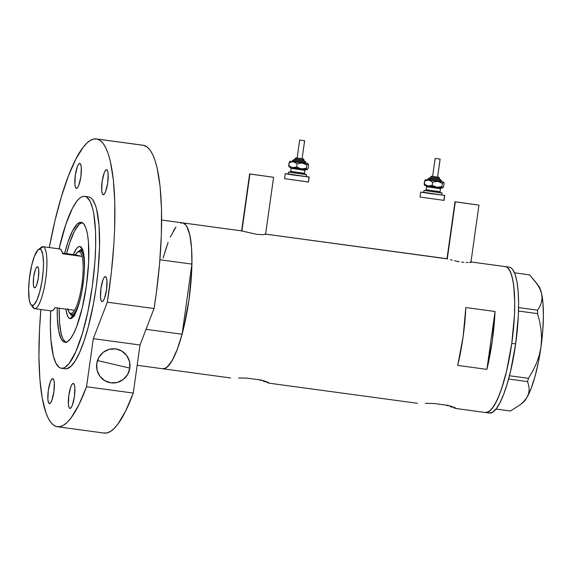 <?xml version="1.0" encoding="UTF-8"?>
<svg xmlns="http://www.w3.org/2000/svg" width="572" height="572" viewBox="0 0 572 572"><rect width="100%" height="100%" fill="white"/><g stroke="black" fill="none" stroke-linecap="round" stroke-linejoin="round"><path stroke-width="0.86" d="M447.29 258.83L454.997 201.759L478.964 205.126L455.298 201.859L447.29 258.83M241.92 230.981L249.621 173.917L273.588 177.284L249.921 174.017L241.92 230.981M447.583 258.909L265.773 234.162L262.577 234.713L256.242 234.241L241.119 230.809L182.94 222.93L241.441 230.859L256.242 234.241L262.577 234.713L265.773 234.162L447.583 258.909M450.371 259.674L452.273 260.181L450.371 259.674M454.433 260.725L456.763 261.24L454.433 260.725M459.187 261.704L456.763 261.24L459.187 261.704M463.942 262.348L461.618 262.083L463.942 262.348M467.953 262.555L466.087 262.505L467.953 262.555M470.599 262.419L469.476 262.519L470.599 262.419M504.99 266.595L507.25 267.417L508.687 268.833L511.168 273.695L513.041 281.088L514.235 290.733L514.714 302.252L514.45 315.201L511.768 343.386A73.616 16.681 97.7 0 1 485.564 412.526A73.616 16.681 -82.3 0 0 511.883 342.599A73.616 16.681 -82.3 0 0 505.698 266.688L470.363 261.883L505.698 266.688A73.616 16.681 -82.3 0 0 505.348 266.623A73.616 16.681 97.7 0 1 511.768 343.386L506.613 370.985L503.331 383.24L499.749 393.808L496.003 402.295L492.235 408.372L488.595 411.804L485.213 412.462L486.865 412.483L490.39 410.431L494.115 405.655L497.89 398.334L501.572 388.76L506.613 370.985L511.768 343.386L515.665 343.915A73.616 16.681 -82.3 0 0 509.244 267.153L470.699 261.926M261.132 380.494L258.63 379.694L261.132 380.494M265.351 381.946L263.377 381.259L265.351 381.946M268.261 382.925L266.981 382.504L268.261 382.925M238.56 378.028L246.911 378.121L261.39 380.08L267.181 381.91L269.133 383.168M448.019 405.834L445.509 405.026L448.019 405.834M452.237 407.278L450.264 406.592L452.237 407.278M455.14 408.258L453.868 407.843L455.14 408.258M264.986 234.041L265.773 234.162L264.986 234.041M230.609 377.963L162.805 368.768A73.616 16.681 -82.3 0 0 182.075 334.22L191.927 264.1L159.91 259.76L191.927 264.1A73.616 16.681 -82.3 0 0 182.59 222.865A73.616 16.681 97.7 0 1 182.94 222.93A73.616 16.681 97.7 0 1 189.117 298.841A73.616 16.681 97.7 0 1 162.805 368.768A73.616 16.681 97.7 0 1 162.455 368.704L164.715 368.561L167.124 367.124L172.193 360.482L177.299 349.242L182.075 334.22L146.046 329.336L182.075 334.22L191.927 264.1L191.541 247.862L189.818 235.035L186.887 226.526L185.021 224.088L182.94 222.93L185.929 225.075L188.403 229.937L190.276 237.33L191.477 246.975L191.949 258.494L191.692 271.443L189.01 299.628L183.848 327.227L180.573 339.482L176.991 350.05L173.244 358.537L169.476 364.614L165.83 368.046L162.455 368.704M425.439 403.367L433.791 403.453L448.276 405.419L454.068 407.243L456.013 408.501M486.894 369.369L457.7 365.415A73.616 16.681 -82.3 0 0 465.83 307.536L495.03 311.497A73.616 16.681 97.7 0 1 486.894 369.369L457.7 365.415L463.106 336.786L465.83 307.536L495.03 311.497L486.894 369.369L495.03 311.497L492.306 340.748L486.894 369.369M163.134 258.101L166.581 246.632M170.263 237.058L175.919 227.02M181.288 222.908L182.94 222.93L180.673 223.073M239.84 378.013L246.911 378.121L261.39 380.08L266.43 381.617L269.591 383.233M426.719 403.353L433.791 403.453L448.276 405.419L454.068 407.243L456.47 408.572M249.921 174.017L273.58 177.277L249.921 174.017M455.298 201.859L478.957 205.119L455.298 201.859M536.271 282.747L529.608 274.896L514.493 272.758L529.608 274.896L537.287 284.212L539.947 288.917L541.577 293.615L542.042 298.091L541.427 302.352L539.882 306.385L537.601 310.174L518.597 307.6L537.601 310.174L537.566 313.628L539.711 321.8L541.119 330.18L541.598 338.603L540.983 347.061L539.224 355.412L536.443 363.384L532.797 371.021L528.471 378.335L509.452 375.754L528.471 378.335L527.563 381.588L528.75 385.535L529.172 389.489L528.65 393.443L526.991 397.376L524.224 401.094L520.427 404.611L510.474 411.011L496.017 409.044L510.474 411.011L520.427 404.611L524.224 401.094L526.991 397.376A60.51 13.714 -82.3 0 0 540.983 347.061L539.224 355.412L536.443 363.384L532.797 371.021L528.471 378.335L527.563 381.588L528.75 385.535L529.172 389.489L528.65 393.443L526.991 397.376L522.829 402.681A60.51 13.714 -82.3 0 0 526.991 397.376L531.109 388.502L534.977 376.598L538.352 362.462L540.983 347.061A60.51 13.714 -82.3 0 0 541.577 293.615L542.042 298.091L541.427 302.352L539.882 306.385L537.601 310.174L537.566 313.628L539.711 321.8L541.119 330.18L541.598 338.603L540.983 347.061L542.706 331.453L543.4 316.688L543.014 303.782L541.577 293.615A60.51 13.714 -82.3 0 0 538.645 286.043L536.271 282.747L539.947 288.917L541.577 293.615L540.49 289.782L538.624 286.014M518.518 311.046L537.566 313.628L518.518 311.046M508.587 379.014L527.563 381.588L508.587 379.014M522.829 402.674L520.427 404.611M456.306 408.558L489.46 413.055A73.616 16.681 -82.3 0 0 515.665 343.915L511.768 343.386L514.45 315.201L514.714 302.252L513.727 285.65L512.183 277.091L509.995 270.935L507.25 267.417L505.333 266.623M489.11 412.991L492.485 412.333L496.131 408.901L499.899 402.824L503.646 394.337L507.228 383.762L510.503 371.514L515.665 343.915L518.346 315.73L518.604 302.774L518.132 291.255L516.931 281.617L515.057 274.224L512.583 269.362L511.146 267.939L509.23 267.153M72.801 316.359A33.784 7.658 -82.3 0 0 73.545 316.373A33.784 7.658 97.7 0 1 72.966 316.387A33.784 7.658 97.7 0 1 72.801 316.359L72.801 316.359A33.784 7.658 97.7 0 1 70.799 314.35A33.784 7.658 -82.3 0 0 72.801 316.359L69.906 318.611L72.801 316.359M82.597 249.607A33.784 7.658 -82.3 0 0 82.204 249.463L80.037 246.525A36.408 8.251 97.7 0 1 81.632 247.74A36.408 8.251 97.7 0 1 83.147 283.676A36.408 8.251 97.7 0 1 72.115 317.91A36.408 8.251 97.7 0 1 69.906 318.611L68.433 317.553L67.203 315.151L65.923 309.123A36.408 8.251 97.7 0 0 69.906 318.611L72.465 317.61L76.176 311.626L79.701 301.222L81.896 291.448L83.877 277.384L84.477 267.238L83.669 253.646L82.161 248.627L80.037 246.525L82.204 249.463A33.784 7.658 97.7 0 1 82.597 249.607M71.607 314.679A32.268 7.314 97.7 0 1 71.457 314.65L70.621 313.52A31.26 7.086 97.7 0 1 69.255 312.476L70.041 313.57A32.268 7.314 -82.3 0 0 71.457 314.65A32.268 7.314 -82.3 0 0 81.431 293.829A32.268 7.314 97.7 0 1 71.607 314.679L74.424 315.058A32.268 7.314 97.7 0 1 74.374 315.05L75.096 315.058M65.894 342.242A60.51 13.714 97.7 0 1 59.173 308.208M82.039 222.644L79.136 224.331L74.524 231.017L69.948 242.142L66.574 253.653A60.51 13.714 97.7 0 1 82.111 222.63M175.761 227.22L173.202 231.16M168.096 242.392L163.32 257.421M59.181 308.051L59.538 322.715L61.225 333.926L63.02 338.989L65.279 341.877L66.552 342.478M73.323 254.569L76.562 248.548L78.364 246.847L80.037 246.525A36.408 8.251 97.7 0 0 73.323 254.569M72.279 314.764A33.784 7.658 -82.3 0 0 73.595 316.309M79.415 250.822A33.784 7.658 97.7 0 1 82.039 249.435A33.784 7.658 97.7 0 1 82.204 249.463A33.784 7.658 -82.3 0 0 79.415 250.822M82.811 249.635L80.959 250.815M72.194 314.6L74.167 316.545M30.838 304.497L33.047 307.572A31.26 7.086 -82.3 0 0 34.413 308.615L32.082 305.448A28.443 6.442 97.7 0 1 30.838 304.497A28.443 6.442 97.7 0 1 29.651 276.426A28.443 6.442 97.7 0 1 38.267 249.678A28.443 6.442 97.7 0 1 39.997 249.135L43.114 246.711A31.26 7.086 -82.3 0 0 41.213 247.311L38.267 249.678M34.563 287.773L33.777 286.765L33.34 284.32L33.691 276.741L35.421 269.491L36.501 267.396L37.509 266.809A10.589 2.402 97.7 0 1 38.403 277.727A10.589 2.402 97.7 0 1 34.613 287.78A10.589 2.402 97.7 0 1 34.563 287.773A10.589 2.402 97.7 0 1 33.676 276.855A10.589 2.402 97.7 0 1 37.459 266.795A10.589 2.402 97.7 0 1 37.509 266.809L38.295 267.818L38.739 270.263L38.388 277.842L36.658 285.092L35.578 287.187L34.563 287.773M77.942 251.866A32.268 7.314 97.7 0 1 80.28 250.722A32.268 7.314 97.7 0 1 80.438 250.75L79.322 251.616A31.26 7.086 97.7 0 1 82.175 256.435L75.34 254.84L82.175 256.435L80.945 253.053L79.322 251.616L77.413 252.231L75.34 254.84L62.534 253.103L75.34 254.84A31.26 7.086 97.7 0 1 77.427 252.216A31.26 7.086 97.7 0 1 79.322 251.616L80.438 250.75A32.268 7.314 -82.3 0 0 78.478 251.373L77.427 252.216M67.775 308.701L68.998 312.083L70.621 313.52L72.53 312.913L74.603 310.296A31.26 7.086 -82.3 0 0 81.903 284.184A31.26 7.086 -82.3 0 0 82.175 256.435L62.706 253.796A31.26 7.086 -82.3 0 0 59.853 248.977A31.26 7.086 -82.3 0 0 59.703 248.949L42.964 246.682A31.26 7.086 97.7 0 1 43.114 246.711L59.853 248.977L43.114 246.711A31.26 7.086 97.7 0 1 45.739 278.943A31.26 7.086 97.7 0 1 34.563 308.637A31.26 7.086 97.7 0 1 34.413 308.615A31.26 7.086 97.7 0 1 32.025 305.434M39.661 249.099A31.26 7.086 97.7 0 1 42.964 246.682M69.255 312.476A31.26 7.086 97.7 0 1 67.946 309.395M80.438 250.75L83.097 251.108L80.438 250.75A32.268 7.314 97.7 0 1 84.198 273.437A32.268 7.314 -82.3 0 0 80.438 250.75M59.695 248.949L61.476 250.414L62.706 253.796L82.175 256.435A31.26 7.086 97.7 0 1 81.903 284.184A31.26 7.086 97.7 0 1 74.603 310.296A31.26 7.086 97.7 0 1 70.621 313.52L71.457 314.65A32.268 7.314 97.7 0 1 69.655 312.955M51.158 310.882L53.067 310.274L55.134 307.657L74.603 310.296L55.134 307.657A31.26 7.086 -82.3 0 1 51.308 310.911L34.563 308.637M32.082 305.448L34.084 304.661L36.98 299.993L39.733 291.863L41.92 281.517L43.222 270.527L43.479 262.87L42.828 254.697L41.148 249.964L39.997 249.135L37.995 249.921L34.377 256.342L31.732 265.158L29.379 278.585L28.614 289.268L29.243 299.885L30.423 303.811L34.413 308.615A31.26 7.086 -82.3 0 0 45.696 279.279A31.26 7.086 -82.3 0 0 43.114 246.711L39.997 249.135A28.443 6.442 97.7 0 1 42.342 278.764A28.443 6.442 97.7 0 1 32.082 305.448M129.83 368.111L97.455 360.553L129.83 368.111L129.486 361.447L126.669 355.455L121.822 351.044L115.673 348.891L109.159 349.328L103.267 352.28L98.906 357.3L96.74 363.628A17.146 16.695 -76.9 0 1 117.181 349.17A17.146 16.695 -76.9 0 1 129.83 368.111A17.146 16.695 -76.9 0 1 109.388 382.561A17.146 16.695 -76.9 0 1 96.74 363.628L97.083 370.291L99.9 376.283L104.748 380.695L110.896 382.84L117.41 382.411L123.295 379.458L127.656 374.438L129.83 368.111M57.229 307.786L57.322 317.889L58.573 330.373L61.075 338.724L63.335 341.62L64.607 342.213A60.51 13.714 97.7 0 0 64.893 342.263A60.51 13.714 97.7 0 0 86.522 284.792A60.51 13.714 97.7 0 0 81.446 222.401L80.087 222.379L77.191 224.067L72.58 230.752L68.004 241.877L64.622 253.389A60.51 13.714 97.7 0 1 81.153 222.344A60.51 13.714 97.7 0 1 81.446 222.401L83.898 224.16L85.936 228.156L87.473 234.234L88.46 242.156L88.639 262.269L86.436 285.435L82.189 308.122L76.555 326.877L73.473 333.855L70.377 338.853L67.382 341.67L64.607 342.213A60.51 13.714 97.7 0 1 57.229 307.943M61.376 368.246L65.265 368.776A86.729 19.655 -82.3 0 0 96.268 286.4A86.729 19.655 -82.3 0 0 88.989 196.968L85.092 196.439A86.729 19.655 97.7 0 1 92.371 285.871A86.729 19.655 97.7 0 1 61.376 368.246A86.729 19.655 97.7 0 1 60.961 368.175A86.729 19.655 97.7 0 1 50.658 310.825L50.343 326.276L50.901 339.847L53.325 355.92L55.899 363.17L59.13 367.317L60.961 368.175L62.899 368.196L64.936 367.396L69.233 363.356L75.89 351.53L82.304 333.741L87.916 311.525L92.242 286.794L94.923 261.676L95.667 245.788L95.538 231.302L93.736 213.406L92.728 208.694L90.154 201.437L86.923 197.29L85.092 196.439L88.989 196.968L90.812 197.819L92.507 199.492L95.424 205.219L96.625 209.223L99.042 225.289L99.557 246.31L98.127 270.484L96.139 287.323L93.415 303.989L88.181 327.27L84.12 340.776L79.787 352.059L75.34 360.675L70.949 366.302L66.795 368.726L64.85 368.697M57.407 426.741L104.133 433.076A145.224 32.904 -82.3 0 0 133.269 393.071L86.544 386.736A145.224 32.904 97.7 0 1 57.407 426.741A145.224 32.904 97.7 0 1 56.714 426.612A145.224 32.904 97.7 0 1 40.877 309.495L39.454 330.909L38.932 356.463L39.876 379.186L42.242 398.205L45.939 412.791L48.241 418.239L50.822 422.379L53.654 425.182L56.714 426.612L60.096 426.626L63.656 425.146L67.36 422.186L71.157 417.767L78.893 404.783L86.544 386.736L93.3 338.667L107.321 302.202L154.04 308.537A145.224 32.904 -82.3 0 0 143.844 145.388A145.224 32.904 -82.3 0 0 143.15 145.259L96.432 138.924A145.224 32.904 97.7 0 1 97.126 139.053L143.844 145.388L97.126 139.053A145.224 32.904 97.7 0 1 107.321 302.202L111.354 272.515L113.921 243.264L114.615 229.193L114.8 202.917L113.37 180.037L110.389 161.54L108.351 154.183L105.977 148.205L103.303 143.658L100.336 140.598L97.126 139.053L93.872 139.01L90.462 140.355L86.915 143.064L83.269 147.126L75.84 159.109L68.454 175.854L61.39 196.704L54.919 220.871L49.278 247.533A145.224 32.904 97.7 0 1 96.432 138.924M101.98 301.573A12.605 2.86 97.7 0 1 100.922 288.574A12.605 2.86 97.7 0 1 105.434 276.605A12.605 2.86 97.7 0 1 105.491 276.612A12.605 2.86 97.7 0 1 106.549 289.611A12.605 2.86 97.7 0 1 102.045 301.587A12.605 2.86 97.7 0 1 101.98 301.573L101.051 300.379L100.522 297.461L100.944 288.445L103.003 279.808L104.29 277.313L105.491 276.612L106.428 277.813L106.95 280.73L106.528 289.747L104.476 298.384L103.189 300.872L101.98 301.573M69.87 408.401A12.605 2.86 97.7 0 1 68.812 395.402A12.605 2.86 97.7 0 1 73.316 383.433A12.605 2.86 97.7 0 1 73.38 383.44A12.605 2.86 97.7 0 1 74.439 396.439A12.605 2.86 97.7 0 1 69.934 408.415A12.605 2.86 97.7 0 1 69.87 408.401L68.933 407.207L68.411 404.29L68.833 395.273L70.892 386.636L72.179 384.141L73.38 383.44L74.317 384.641L74.839 387.559L74.417 396.575L72.358 405.212L71.071 407.7L69.87 408.401M49.342 403.61A12.605 2.86 97.7 0 1 48.284 390.612A12.605 2.86 97.7 0 1 52.796 378.635A12.605 2.86 97.7 0 1 52.853 378.65A12.605 2.86 97.7 0 1 53.911 391.648A12.605 2.86 97.7 0 1 49.406 403.625A12.605 2.86 97.7 0 1 49.342 403.61L48.413 402.409L47.884 399.492L48.305 390.476L50.365 381.846L51.652 379.35L52.853 378.65L53.789 379.851L54.311 382.768L53.89 391.784L51.837 400.414L50.55 402.91L49.342 403.61M76.341 188.424A12.605 2.86 97.7 0 1 75.282 175.425A12.605 2.86 97.7 0 1 79.787 163.449A12.605 2.86 97.7 0 1 79.844 163.456A12.605 2.86 97.7 0 1 80.902 176.455A12.605 2.86 97.7 0 1 76.398 188.431A12.605 2.86 97.7 0 1 76.341 188.424L75.404 187.223L74.875 184.306L75.297 175.289L77.356 166.652L78.643 164.157L79.844 163.456L80.781 164.657L81.31 167.575L80.888 176.591L78.829 185.228L77.542 187.723L76.341 188.424M103.16 194.68A12.605 2.86 97.7 0 1 102.102 181.681A12.605 2.86 97.7 0 1 106.606 169.712A12.605 2.86 97.7 0 1 106.664 169.72A12.605 2.86 97.7 0 1 107.722 182.718A12.605 2.86 97.7 0 1 103.217 194.695A12.605 2.86 97.7 0 1 103.16 194.68L102.224 193.486L101.694 190.569L102.116 181.553L104.175 172.916L105.462 170.42L106.664 169.72L107.6 170.921L108.129 173.838L107.708 182.854L105.648 191.491L104.361 193.98L103.16 194.68M103.432 432.947L106.821 432.961L110.382 431.481L114.078 428.521L117.875 424.102L125.611 411.118L133.269 393.071L140.018 345.002L154.04 308.537L156.235 293.715L159.545 264.085L161.333 235.528L161.518 209.252L160.089 186.372L157.107 167.875L155.069 160.517L152.703 154.54L150.021 149.993L147.061 146.933L143.122 145.259M88.989 196.968A86.729 19.655 -82.3 0 0 88.574 196.89L84.677 196.36A86.729 19.655 97.7 0 1 85.092 196.439L83.154 196.41L81.11 197.211L78.993 198.834L76.82 201.258L72.379 208.415L65.823 224.36L59.059 248.87A86.729 19.655 97.7 0 1 84.677 196.36M93.3 338.667L140.018 345.002L133.269 393.071L86.544 386.736L93.3 338.667L107.321 302.202L154.04 308.537L140.018 345.002L93.3 338.667M433.097 176.398L431.674 176.24A1.008 0.994 -89.2 0 0 431.538 176.233A1.008 0.994 90.8 0 1 431.674 176.24L432.632 176.34L431.553 176.233L430.487 177.105L439.41 178.378L439.339 179.372L430.409 178.099M439.418 178.35L439.124 177.449L437.63 177.041L438.567 177.234A1.008 0.994 90.8 0 1 439.41 178.378L430.487 177.105L430.351 178.106L439.275 179.379L439.41 178.378A1.008 0.994 -89.2 0 0 438.567 177.234L437.523 177.02M427.305 179.679L428.213 178.821L441.105 180.659A1.008 0.994 -89.2 0 0 441.949 181.796L427.563 179.694M430.358 178.042L429.3 177.949A1.008 0.994 90.8 0 1 429.429 177.956L440.261 179.515A1.008 0.994 90.8 0 1 441.105 180.659A1.008 0.994 -89.2 0 0 440.261 179.515L429.429 177.956A1.008 0.994 -89.2 0 0 429.286 177.949L428.213 178.821L441.105 180.659A1.008 0.994 90.8 0 0 441.949 181.796L427.177 179.672M440.147 159.116L435.156 158.423L440.147 159.116L437.587 177.098L440.111 159.123L435.149 158.415L440.147 159.116L437.587 177.077M439.339 179.372L439.41 178.378M426.183 189.747L440.054 191.713A1.008 0.994 -89.2 0 0 440.898 192.85L425.554 190.605M425.268 190.59L426.169 189.74L440.054 191.713L440.469 188.717A1.008 0.994 90.8 0 1 441.205 187.881A1.008 0.994 -89.2 0 0 440.469 188.717L426.683 186.729M440.59 192.678L442.006 192.978L441.598 194.988L423.873 192.435M424.152 190.44L441.877 192.993L424.152 190.44M444.015 200.379L420.055 197.033L444.022 200.393L444.723 195.395L443.851 200.407L444.551 195.417L423.773 192.285M424.024 192.314L421.056 192.128L428.471 193.357L444.723 195.395M426.791 185.628L426.104 185.55M424.86 185.45L442.814 187.909M424.031 190.455L423.752 192.449L431.974 193.801L441.598 194.988L441.999 192.971L440.347 192.635M440.304 192.671L425.139 190.583M440.469 188.717L426.59 186.744L425.947 185.664M440.898 192.85A1.008 0.994 90.8 0 1 440.054 191.713M427.634 179.637L443.636 182.118L444.094 183.412L443.643 186.622L442.821 187.902L442.363 187.888L441.913 186.601L436.851 187.344L442.585 188.002L441.913 186.601L442.363 183.39L443.543 182.003L441.148 181.531M441.605 181.603L437.694 181.353L442.363 183.39L441.913 186.601L436.851 187.344L432.189 185.314L427.992 186.072L436.851 187.344L432.189 185.314L432.639 182.103L437.694 181.353L427.556 179.629M424.596 185.285L427.992 186.072L424.188 184.048L424.646 185.342M424.467 185.056L424.638 180.838L427.77 180.016L429.851 180.337L432.639 182.103L432.189 185.314L427.992 186.072L424.188 184.048L424.638 180.838L425.697 179.458L424.638 180.838L428.836 180.08L432.639 182.103L437.694 181.353L442.363 183.39L443.422 182.01L444.094 183.412L443.643 186.622L442.707 187.995M441.398 181.631L441.949 181.796M426.369 180.859L426.09 179.851L426.369 180.859M430.845 178.092L429.429 177.956M431.674 176.24L438.567 177.234L431.674 176.24M437.587 177.098L432.625 176.39L437.587 177.098M297.604 158.029L296.189 157.872A1.008 0.994 -89.2 0 0 296.053 157.865A1.008 0.994 90.8 0 1 296.189 157.872L297.147 157.972L296.06 157.865L295.002 158.737L303.925 160.01L303.846 160.997L294.923 159.731M303.925 159.974L303.632 159.08L302.138 158.673L303.081 158.866A1.008 0.994 90.8 0 1 303.925 160.01L295.002 158.737L294.859 159.738L303.782 161.004L303.925 160.01A1.008 0.994 -89.2 0 0 303.081 158.866L302.03 158.651M295.359 159.724L293.937 159.588A1.008 0.994 -89.2 0 0 293.801 159.581A1.008 0.994 90.8 0 1 293.937 159.588L304.769 161.147A1.008 0.994 90.8 0 1 305.612 162.291L292.735 160.467L305.612 162.291A1.008 0.994 -89.2 0 0 306.456 163.428L292.07 161.325M304.654 140.748L299.664 140.047L304.654 140.748L302.095 158.723L304.619 140.755L299.664 140.047L304.654 140.748L302.095 158.709M303.846 160.997L303.925 160.01M290.698 171.378L304.561 173.345A1.008 0.994 -89.2 0 0 305.405 174.481L290.061 172.236M289.775 172.222L290.676 171.364L304.561 173.345L304.983 170.349A1.008 0.994 90.8 0 1 305.713 169.512A1.008 0.994 -89.2 0 0 304.983 170.349L291.198 168.361M305.098 174.31L306.513 174.61L306.113 176.619L288.388 174.067M288.667 172.072L289.983 172.186L288.667 172.072M285.264 173.659L284.563 178.65L308.365 182.039L309.23 177.027L308.365 182.039L309.066 177.048L288.281 173.917M306.256 176.441L309.23 177.027L306.256 176.441M291.305 167.26L290.612 167.181M289.368 167.081L307.321 169.541M288.531 173.945L285.564 173.759L292.986 174.982L309.223 177.02M284.57 178.664L308.522 182.01M288.538 172.086L288.259 174.081L296.482 175.432L306.113 176.619L306.392 174.624L288.538 172.086L304.855 174.267M304.819 174.303L289.654 172.215M304.983 170.349L291.098 168.375L290.462 167.296M305.405 174.481A1.008 0.994 90.8 0 1 304.561 173.345M292.149 161.268L308.144 163.749L308.601 165.043L308.151 168.254L307.328 169.534L306.871 169.519L306.42 168.232L301.365 168.976L307.092 169.634L306.42 168.232L306.871 165.022L308.051 163.635L305.655 163.156M306.113 163.234L302.209 162.984L306.871 165.022L306.42 168.232L301.365 168.976L296.696 166.938L292.499 167.696L301.365 168.976L296.696 166.938L297.147 163.728L302.209 162.984L292.063 161.261M289.11 166.917L292.499 167.696L288.696 165.68L289.153 166.974M288.974 166.688L289.146 162.469L292.278 161.647L294.365 161.969L297.147 163.728L296.696 166.938L292.499 167.696L288.696 165.68L289.146 162.469L290.211 161.09L289.146 162.469L293.343 161.712L297.147 163.728L302.209 162.984L306.871 165.022L307.936 163.642L308.601 165.043L308.151 168.254L307.214 169.619M305.906 163.263L291.684 161.304M290.876 162.491L290.597 161.483L290.876 162.491M296.189 157.872L303.081 158.866L296.189 157.872M302.095 158.723L297.14 158.022L302.095 158.723M306.456 163.428A1.008 0.994 90.8 0 1 305.612 162.291A1.008 0.994 -89.2 0 0 304.769 161.147L293.937 159.588M446.982 258.744L454.997 201.759M241.613 230.902L249.621 173.917M446.553 258.651L265.322 234.084M241.184 230.809L161.64 220.027M417.496 403.296L269.426 383.226M265.544 234.527L273.588 177.284M470.92 262.369L478.964 205.126M162.805 368.768L137.173 365.293M83.09 251.101L80.28 250.722M441.577 181.667L440.94 179.83L439.346 179.301M441.727 194.98L442.006 192.978M420.048 197.025L420.756 192.028M426.169 189.74L426.59 186.744M440.569 188.703L441.477 187.852M440.147 191.699L440.519 192.714M432.625 176.39L435.149 158.415M291.813 161.311L293.808 159.581L294.866 159.667M306.084 163.299L305.448 161.461L303.854 160.932M306.234 176.605L306.513 174.61M290.676 171.364L291.098 168.375M305.083 170.334L305.991 169.484M304.661 173.33L305.026 174.346M297.14 158.022L299.664 140.047"/></g></svg>
